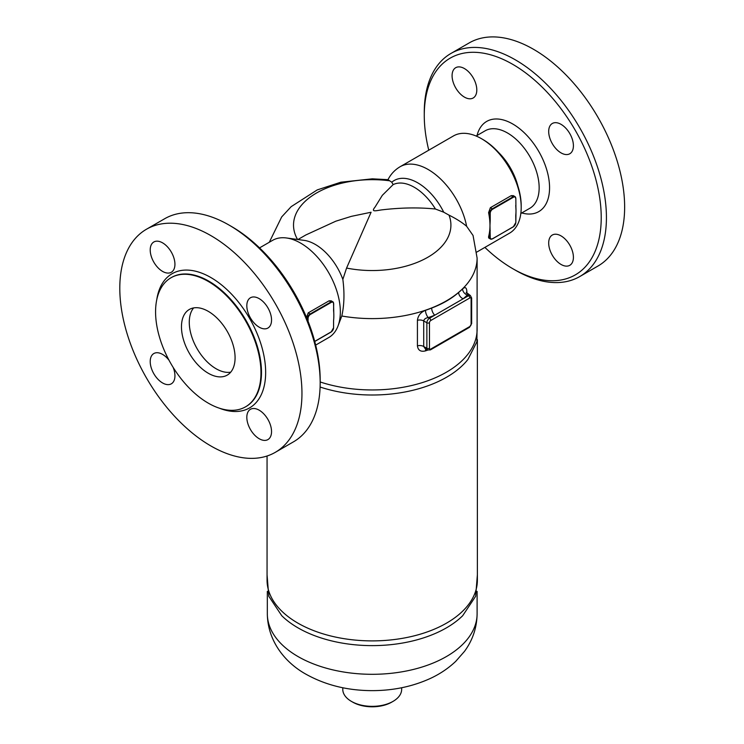 <?xml version="1.0" encoding="UTF-8"?>
<svg xmlns="http://www.w3.org/2000/svg" width="744" height="744" viewBox="0 0 744 744"><rect width="100%" height="100%" fill="white"/><g stroke="black" fill="none" stroke-linecap="round" stroke-linejoin="round"><path stroke-width="1.12" d="M428.767 150.186A125.132 72.242 60 0 1 424.266 115.422A125.132 72.242 60 0 1 512.746 64.347A125.132 72.242 60 0 1 601.226 217.592A125.132 72.242 60 0 1 512.746 268.677A125.132 72.242 60 0 1 484.883 247.399M512.746 268.677L515.341 270.174A128.805 74.372 -120 0 0 579.753 276.554A128.805 74.372 -120 0 0 599.497 173.333A128.805 74.372 -120 0 0 515.35 59.836A128.805 74.372 -120 0 0 450.938 53.456A128.805 74.372 -120 0 0 424.266 112.418L424.266 115.422M450.948 53.456L469.157 42.938A128.805 74.372 60 0 1 533.56 49.318A128.805 74.372 60 0 1 617.706 162.815A128.805 74.372 60 0 1 597.971 266.036M561.05 124.35A17.484 10.091 60 0 1 572.471 139.751A17.484 10.091 60 0 1 569.792 153.757A17.484 10.091 60 0 1 561.05 152.892A17.484 10.091 60 0 1 549.63 137.491A17.484 10.091 60 0 1 552.308 123.485A17.484 10.091 60 0 1 561.05 124.35M573.41 257.312A17.484 10.091 60 0 1 569.792 265.31A17.484 10.091 60 0 1 556.317 260.632A17.484 10.091 60 0 1 548.691 243.037A17.484 10.091 60 0 1 552.308 235.03A17.484 10.091 60 0 1 565.775 239.717A17.484 10.091 60 0 1 573.41 257.312M452.082 75.711A17.484 10.091 60 0 1 455.7 67.704A17.484 10.091 60 0 1 469.176 72.391A17.484 10.091 60 0 1 476.802 89.987A17.484 10.091 60 0 1 473.184 97.985A17.484 10.091 60 0 1 459.708 93.298A17.484 10.091 60 0 1 452.082 75.711M477.044 135.492A52.071 30.067 60 0 1 512.746 123.988A52.071 30.067 60 0 1 549.286 182.364A52.071 30.067 60 0 1 521.758 212.942M520.837 213.472L529.895 208.236A44.714 25.817 -120 0 0 536.75 172.403A44.714 25.817 -120 0 0 507.538 133.009A44.714 25.817 -120 0 0 485.181 130.786L476.123 136.022M498.48 152.371A44.714 25.817 60 0 1 517.861 185.935M146.475 229.236L164.684 218.727A128.805 74.372 60 0 1 229.096 225.107L229.096 225.107A128.805 74.372 60 0 1 320.171 382.862A128.805 74.372 60 0 1 293.499 441.824L275.28 452.343A128.805 74.372 60 0 1 146.475 377.971A128.805 74.372 60 0 1 146.475 229.236A128.805 74.372 60 0 1 210.877 235.615A128.805 74.372 60 0 1 295.024 349.122A128.805 74.372 60 0 1 275.28 452.343M231.691 226.604L229.096 225.107L231.7 226.604A125.132 72.242 -120 0 0 231.691 226.604A125.132 72.242 -120 0 1 320.171 379.858L320.171 382.862M193.626 307.914A37.907 21.883 -120 0 0 192.51 338.92A37.907 21.883 -120 0 0 216.076 368.736A37.907 21.883 -120 0 0 230.724 372.167M208.274 373.246A37.907 21.883 60 0 1 183.508 339.841A37.907 21.883 60 0 1 189.32 309.467A37.907 21.883 60 0 1 227.227 331.35A37.907 21.883 60 0 1 227.227 375.125A37.907 21.883 60 0 1 208.274 373.246M208.274 281.446A74.521 43.031 60 0 1 256.959 347.113A74.521 43.031 60 0 1 245.539 406.838A74.521 43.031 60 0 1 171.008 363.807A74.521 43.031 60 0 1 171.008 277.754A74.521 43.031 60 0 1 208.274 281.446M259.182 327.174A17.484 10.091 60 0 1 247.761 311.773A17.484 10.091 60 0 1 250.44 297.767A17.484 10.091 60 0 1 259.182 298.632A17.484 10.091 60 0 1 270.602 314.033A17.484 10.091 60 0 1 267.924 328.039A17.484 10.091 60 0 1 259.182 327.174M246.822 417.319A17.484 10.091 60 0 1 250.44 409.312A17.484 10.091 60 0 1 263.906 413.999A17.484 10.091 60 0 1 271.541 431.594A17.484 10.091 60 0 1 267.914 439.592A17.484 10.091 60 0 1 254.448 434.905A17.484 10.091 60 0 1 246.822 417.319M173.129 367.341A17.484 10.091 60 0 1 171.315 383.82A17.484 10.091 60 0 1 162.573 382.955A17.484 10.091 60 0 1 151.153 367.545A17.484 10.091 60 0 1 153.831 353.539A17.484 10.091 60 0 1 162.573 354.404A17.484 10.091 60 0 1 169.009 360.217M174.933 264.269A17.484 10.091 60 0 1 171.315 272.267A17.484 10.091 60 0 1 157.84 267.58A17.484 10.091 60 0 1 150.214 249.993A17.484 10.091 60 0 1 153.831 241.986A17.484 10.091 60 0 1 167.307 246.673A17.484 10.091 60 0 1 174.933 264.269M513.397 197.234A3.311 1.916 -60 0 1 515.741 198.583L515.741 198.285A3.683 2.12 120 0 0 514.978 196.602A3.683 2.12 120 0 0 513.137 196.779L492.314 208.804L492.575 209.25L513.397 197.234L511.202 195.663L513.341 195.653M490.231 230.566L489.71 230.566L489.71 237.345L490.231 237.345L489.971 225.478A56.126 32.401 -120 0 0 489.71 220.094L490.231 220.094L490.231 213.314A3.311 1.916 -60 0 1 492.575 209.25M515.741 205.363L516.001 210.459A56.126 32.401 60 0 1 515.927 213.147A56.126 32.401 60 0 1 515.75 215.435M515.759 205.353A56.126 32.401 60 0 1 515.918 207.474A56.126 32.401 60 0 1 516.001 210.459L515.843 222.475L515.741 215.844L515.843 222.475L513.323 226.846L492.575 238.703A3.311 1.916 -60 0 1 490.231 237.345M488.585 236.694L489.71 237.345A3.683 2.12 120 0 0 490.473 239.038L488.65 237.931L488.585 236.694A56.126 32.401 -120 0 0 489.71 230.566A56.126 32.401 -120 0 0 489.971 225.478L490.231 220.094M515.741 215.546L515.927 213.156M490.38 207.688L492.314 208.804A3.683 2.12 120 0 0 489.71 213.314L489.71 220.094A56.126 32.401 -120 0 0 488.585 212.654L490.38 207.688L511.202 195.663M333.572 320.72L333.572 327.797A3.311 1.916 -60 0 1 331.229 331.852L314.721 341.384L331.229 331.852M333.768 318.32L333.833 315.623A56.126 32.401 60 0 0 333.758 312.647A56.126 32.401 60 0 0 333.6 310.518L333.684 303.608L332.81 301.766A3.683 2.12 120 0 1 333.572 303.459L333.833 315.623A56.126 32.401 60 0 1 333.768 318.311A56.126 32.401 60 0 1 333.582 320.608M333.749 312.638L333.572 310.239M306.426 317.828L308.221 312.852L329.043 300.836L331.173 300.827M259.554 247.882L272.592 240.349A56.126 32.401 60 0 1 286.496 237.978A56.126 32.401 60 0 1 300.66 243.13A56.126 32.401 60 0 1 337.729 326.709A56.126 32.401 60 0 1 328.718 337.562L315.67 345.095M286.496 237.978L304.166 240.377A44.166 25.501 60 0 1 342.844 279.391C344.612 292.811 344.267 305.012 341.803 316.005A104.885 60.552 180 0 0 477.109 258.047L473.054 235.476L466.637 226.288A56.126 32.401 60 0 0 428.172 169.511A56.126 32.401 60 0 0 400.105 166.73L453.459 135.938A56.126 32.401 60 0 1 481.517 138.71L481.517 138.71A56.126 32.401 60 0 1 521.2 207.446A56.126 32.401 60 0 1 509.575 233.142L476.83 252.049M482.819 139.463L481.517 138.71L482.819 139.463A54.284 31.341 -120 0 1 521.2 205.948L521.2 207.446M417.421 320.311A5.524 3.19 0 0 1 423.708 320.934L426.87 322.766L426.87 348.304A3.683 2.12 120 0 0 427.633 349.987L425.112 348.536L423.708 346.481L423.708 320.934C424.099 319.111 425.633 317.986 428.293 317.576A5.524 2.288 71.2 0 1 425.484 310.322C420.741 312.229 418.054 315.558 417.421 320.311L417.421 345.858C418.054 350.368 420.741 352.042 425.484 350.889A5.524 2.288 71.2 0 1 425.875 348.973M435.221 347.104L456.063 335.07M417.421 345.858A5.524 3.19 180 0 1 423.708 346.481L426.87 348.304A1.841 1.06 0 0 0 429.474 348.304L429.474 322.766A1.841 1.06 -60 0 1 430.776 320.506A1.841 1.06 -120 0 0 429.474 318.255L428.293 317.576A110.41 63.742 0 0 0 434.794 315.177A5.524 2.558 68.3 0 1 431.669 308.044A104.885 60.552 180 0 1 425.484 310.322M429.474 322.766A1.841 1.06 180 0 1 426.87 322.766A3.683 2.12 120 0 1 429.474 318.255L463.177 298.79A5.524 3.711 50 0 1 458.63 292.476C451.301 298.837 442.308 304.026 431.669 308.044M467.948 295.396C467.985 293.768 467.781 293.657 467.325 295.043L468.506 295.721L463.177 298.79A110.41 63.742 0 0 0 467.325 295.043A5.524 3.887 45.6 0 1 462.573 288.914A104.885 60.552 180 0 1 458.63 292.476M466.395 292.643A5.524 3.19 180 0 1 466.869 291.769C466.665 287.51 465.233 286.552 462.573 288.914M477.109 258.047L477.109 329.397A104.885 60.552 180 0 1 320.171 381.97M341.803 316.005L337.729 326.709M267.059 574.786L268.789 596.279L281.771 615.734A104.885 60.552 0 0 0 298.056 627.889A104.885 60.552 0 0 0 462.666 615.734L475.649 596.279L477.378 574.786M477.378 339.683L477.378 580.171A105.164 60.71 180 0 1 372.223 640.891A105.164 60.71 180 0 1 267.059 580.171L267.059 456.007M320.097 387.029A105.164 60.71 0 0 0 467.957 359.417L476.895 341.822L477.109 323.073M401.658 687.744L401.658 689.363A29.444 17 180 0 1 393.037 701.378A29.444 17 180 0 1 351.401 701.378L351.401 701.378A29.444 17 180 0 1 342.779 689.363L342.779 687.744M352.703 702.131L351.401 701.378L352.703 702.131A27.602 15.94 0 0 0 391.735 702.131L393.037 701.378M297.935 239.531L305.858 234.955L335.814 221.191L351.401 216.346L371.089 212.245L346.574 268.063L342.844 279.391M466.637 226.288C462.098 222.437 456.212 218.717 448.995 215.128L443.74 212.217L435.435 209.018C418.928 207.325 401.025 207.613 381.719 209.882C375.701 210.71 370.698 212.393 375.05 207.065L382.332 195.309L393.148 184.605L391.781 182.215L388.005 179.667L372.326 178.83L340.854 182.206L317.232 189.915L291.164 206.655L281.688 216.923L269.291 242.256M171.269 277.605A74.521 43.031 60 0 1 171.529 277.456A74.521 43.031 60 0 1 208.794 281.148A74.521 43.031 60 0 1 257.48 346.816A74.521 43.031 60 0 1 246.059 406.531A74.521 43.031 60 0 1 245.799 406.68M219.396 408.196A77.469 44.724 -120 0 0 265.487 367.387A77.469 44.724 -120 0 0 210.877 277.54A77.469 44.724 -120 0 0 156.761 299.711M488.585 212.654L490.231 213.314M513.397 226.678L492.5 238.871L513.397 226.678A3.311 1.916 -60 0 0 515.741 222.623M492.314 238.852L490.473 239.038A3.683 2.12 120 0 0 492.314 238.852M314.749 341.496L331.154 332.019L333.572 327.797M308.072 321.296L308.072 318.478L307.551 318.478L307.551 319.976M331.136 300.799L332.81 301.766A3.683 2.12 120 0 0 330.968 301.952L331.229 302.408A3.311 1.916 -60 0 1 333.572 303.757M329.043 300.836L330.968 301.952L310.155 313.968L310.415 314.424L331.229 302.408M308.221 312.852L310.155 313.968A3.683 2.12 120 0 0 307.551 318.478L306.761 318.023M308.072 318.478A3.311 1.916 -60 0 1 310.415 314.424M425.484 350.889A104.885 60.552 0 0 0 427.8 350.08M466.33 293.145A5.524 3.19 180 0 1 466.33 293.136L466.265 292.327L470.348 295.535A3.683 2.12 120 0 0 468.506 295.721A1.841 1.06 -120 0 1 469.808 297.972A1.841 1.06 -60 0 1 471.11 298.725A1.841 1.06 0 0 0 471.649 297.972L470.348 295.535M466.869 293.313L466.869 291.769M471.649 297.972L471.649 323.51L469.427 327.36A1.841 1.06 -120 0 0 469.808 326.523L430.776 349.057A1.841 1.06 -60 0 1 429.474 348.304M469.427 327.36L430.395 349.894A1.841 1.06 -120 0 0 430.776 349.057M430.776 320.506L469.808 297.972M471.649 323.51A1.841 1.06 180 0 1 471.11 324.263A1.841 1.06 -60 0 1 469.808 326.523M471.11 298.725L471.11 324.263M298.056 656.571A104.885 60.552 0 0 0 412.362 669.693A104.885 60.552 0 0 0 477.109 613.754C476.895 627.657 472.691 640.193 464.498 651.363L455.737 661.342C448.26 668.438 439.611 674.222 429.79 678.705C411.953 686.731 392.516 690.711 371.479 690.637C347.206 690.488 325.398 685.029 306.054 674.259C286.059 663.23 267.635 641.923 267.329 613.754A104.885 60.552 0 0 0 298.056 656.571M448.995 215.128A78.697 45.44 180 0 1 424.712 258.959A78.697 45.44 180 0 1 346.574 268.063M297.563 239.484A78.697 45.44 180 0 1 313.856 194.63A78.697 45.44 180 0 1 389.512 180.783M393.148 184.605A44.166 25.501 60 0 1 435.435 209.018M443.74 212.217A47.151 27.221 -120 0 0 391.781 182.215M597.962 266.045L579.753 276.554M245.539 406.838L246.059 406.531M171.008 277.754L171.529 277.456M515.918 207.464L515.843 198.434L514.978 196.602L513.295 195.635M430.395 349.894L427.633 349.987M477.109 613.754L477.109 591.396M267.329 613.754L267.329 591.396M400.105 166.73C394.822 169.874 390.777 174.18 387.987 179.676"/></g></svg>
